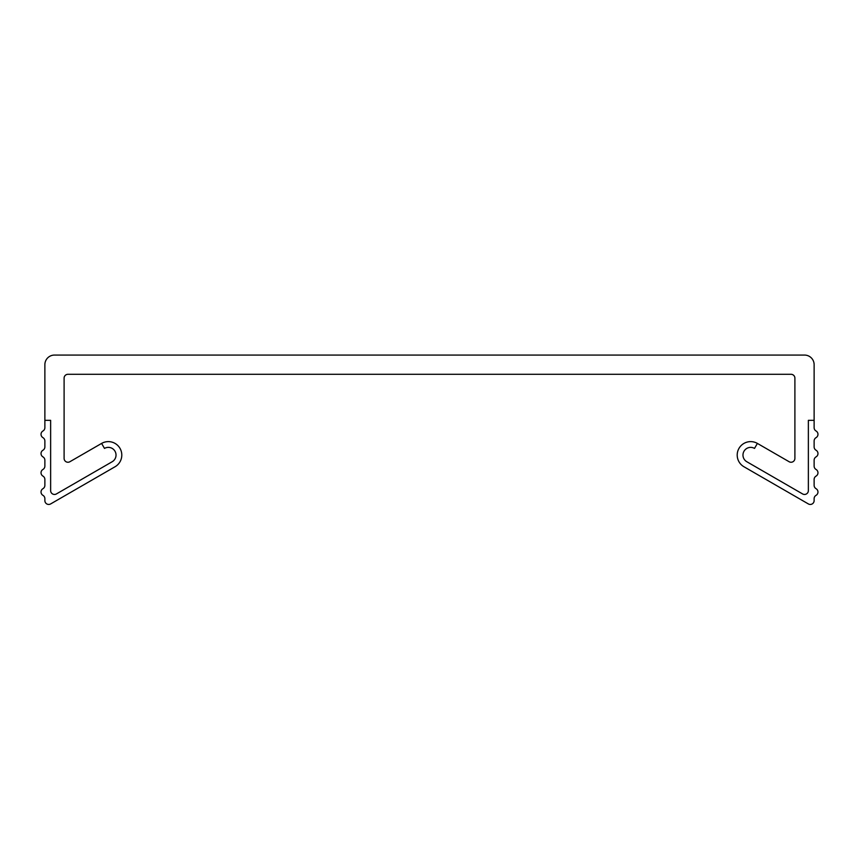<?xml version="1.0" encoding="UTF-8"?>
<svg xmlns="http://www.w3.org/2000/svg" width="859" height="859" viewBox="0 0 859 859"><rect width="100%" height="100%" fill="white"/><g stroke="black" fill="none" stroke-linecap="round" stroke-linejoin="round"><path stroke-width="1.29" d="M814.128 420.341L814.128 364.688A9.621 9.621 0 0 0 804.507 355.068L54.493 355.068A9.621 9.621 0 0 0 44.872 364.688L44.872 427.653A3.844 3.844 0 0 1 42.95 430.993A3.844 3.844 0 0 0 42.95 437.65A3.844 3.844 0 0 1 44.872 440.978L44.872 446.884A3.844 3.844 0 0 1 42.95 450.223A3.844 3.844 0 0 0 42.95 456.881A3.844 3.844 0 0 1 44.872 460.209L44.872 466.115A3.844 3.844 0 0 1 42.95 469.454A3.844 3.844 0 0 0 42.95 476.111A3.844 3.844 0 0 1 44.872 479.44L44.872 485.346A3.844 3.844 0 0 1 42.95 488.685A3.844 3.844 0 0 0 42.95 495.342A3.844 3.844 0 0 1 44.872 498.671L44.872 500.593A3.844 3.844 0 0 0 50.638 503.932L115.063 466.738A13.465 13.465 0 0 0 119.992 448.344A13.465 13.465 0 0 0 101.609 443.416L104.487 448.409A7.688 7.688 0 0 1 114.999 451.233A7.688 7.688 0 0 1 112.185 461.734L56.415 493.936A3.844 3.844 0 0 1 50.638 490.607L50.638 420.341L44.872 420.341L50.638 420.341L50.638 490.607A3.844 3.844 0 0 0 56.415 493.936L112.185 461.734A7.688 7.688 0 0 0 114.999 451.233A7.688 7.688 0 0 0 104.487 448.409L101.609 443.416L69.869 461.734A3.844 3.844 0 0 1 64.103 458.405L64.103 378.153A3.844 3.844 0 0 1 67.947 374.299L791.053 374.299A3.844 3.844 0 0 1 794.897 378.153L794.897 458.405A3.844 3.844 0 0 1 789.131 461.734L757.391 443.416L754.513 448.409A7.688 7.688 0 0 0 744.001 451.233A7.688 7.688 0 0 0 746.815 461.734L802.585 493.936A3.844 3.844 0 0 0 808.362 490.607L808.362 420.341L814.128 420.341L814.128 427.653A3.844 3.844 0 0 0 816.05 430.993A3.844 3.844 0 0 1 816.05 437.65A3.844 3.844 0 0 0 814.128 440.978L814.128 446.884A3.844 3.844 0 0 0 816.05 450.223A3.844 3.844 0 0 1 816.05 456.881A3.844 3.844 0 0 0 814.128 460.209L814.128 466.115A3.844 3.844 0 0 0 816.05 469.454A3.844 3.844 0 0 1 816.05 476.111A3.844 3.844 0 0 0 814.128 479.44L814.128 485.346A3.844 3.844 0 0 0 816.05 488.685A3.844 3.844 0 0 1 816.05 495.342A3.844 3.844 0 0 0 814.128 498.671L814.128 500.593A3.844 3.844 0 0 1 808.362 503.932L743.937 466.738A13.465 13.465 0 0 1 739.008 448.344A13.465 13.465 0 0 1 757.391 443.416L754.513 448.409A7.688 7.688 0 0 0 744.001 451.233A7.688 7.688 0 0 0 746.815 461.734L802.585 493.936A3.844 3.844 0 0 0 808.362 490.607L808.362 420.341L814.128 420.341"/></g></svg>
